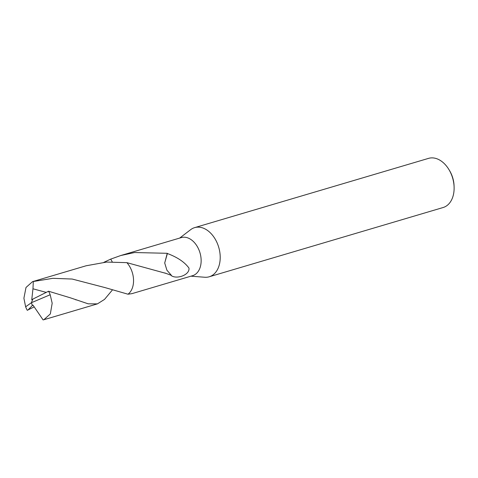 <?xml version="1.0" encoding="UTF-8"?>
<svg xmlns="http://www.w3.org/2000/svg" width="478" height="478" viewBox="0 0 478 478"><rect width="100%" height="100%" fill="white"/><g stroke="black" fill="none" stroke-linecap="round" stroke-linejoin="round"><path stroke-width="0.72" d="M190.931 276.182L204.715 277.246A25.633 17.513 -106.5 0 0 209.197 276.786A25.633 17.513 -106.5 0 0 219.671 251.32A25.633 17.513 -106.5 0 0 200.437 227.337A25.633 17.513 -106.5 0 0 194.642 227.63A25.633 17.513 -106.5 0 0 190.632 229.685L179.65 238.086M128.002 294.203L131.994 293.635L192.604 275.687A19.867 13.575 -106.5 0 0 200.724 255.945A19.867 13.575 -106.5 0 0 185.817 237.363A19.867 13.575 -106.5 0 0 181.323 237.59L120.713 255.539L134.581 252.533L167.24 253.298A19.867 13.575 73.5 0 1 167.39 253.513L164.701 262.978L166.9 270.178L171.423 275.376L166.003 273.392L126.867 262.649L106.624 262.075L86.124 265.774L32.564 281.638L52.849 278.327L72.16 279.038L104.999 287.589L127.996 294.209A19.873 13.581 -106.5 0 0 133.505 279.146A19.873 13.581 -106.5 0 0 126.867 262.649M209.197 276.786L443.094 207.53A25.633 17.513 -106.5 0 0 454.1 186.964A25.633 17.513 -106.5 0 0 448.967 169.63A25.633 17.513 -106.5 0 0 434.341 158.081A25.633 17.513 -106.5 0 0 428.539 158.373L194.642 227.63M454.1 186.964L454.058 185.721A22.215 15.177 -106.5 0 0 449.607 170.7L448.967 169.63M167.372 253.507C177.44 257.272 184.639 262.129 188.959 268.074C189.939 274.952 176.8 279.54 171.339 275.651A19.867 13.575 -106.5 0 0 171.423 275.376M112.187 290.242L104.515 299.407L97.41 303.877L88.221 303.835L70.397 297.83L48.547 291.227L32.785 299.138L31.429 302.694L50.19 294.747A19.867 13.575 -106.5 0 0 48.547 291.227M103.911 262.303L110.735 259.1L112.228 261.836L110.735 259.106L120.713 255.539M167.24 253.298L164.719 262.99M50.19 294.747L52.18 303.225L50.339 313.926L43.845 319.734L43.104 319.919L32.976 305.089L32.361 305.567L31.429 302.694L25.633 306.798A19.867 13.575 -106.5 0 0 27.276 310.318L34.141 306.894M25.633 306.798L23.9 298.242L26.003 287.469L32.564 281.638M45.846 292.285L32.964 288.796L33.305 281.452M32.779 299.156L31.751 299.748L32.964 288.796M28.124 309.84L32.319 305.579L31.429 302.694M164.808 272.95L166.003 273.386M43.845 319.734L97.41 303.877M75.697 299.784L76.08 299.927"/></g></svg>
